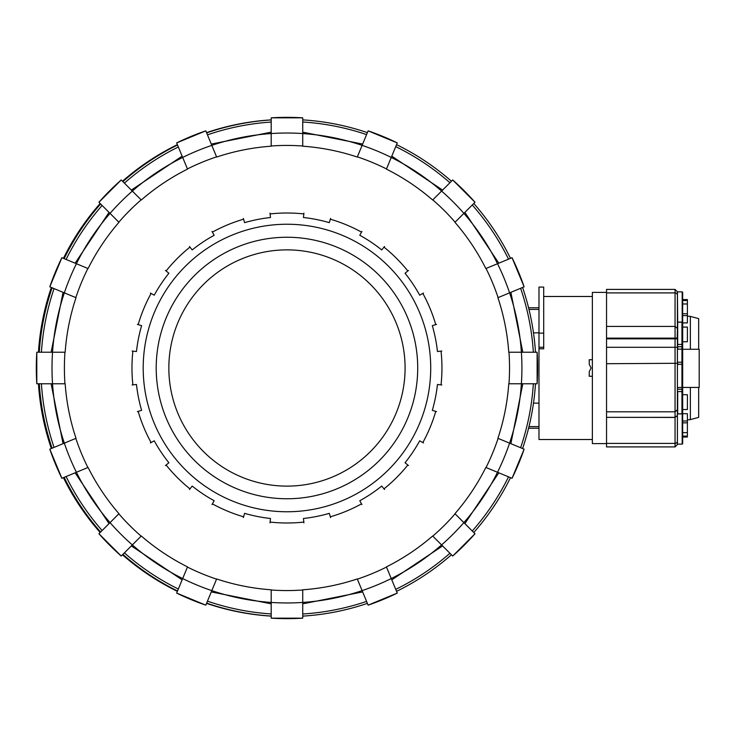<?xml version="1.0" encoding="UTF-8"?>
<svg xmlns="http://www.w3.org/2000/svg" width="736" height="736" viewBox="0 0 736 736"><rect width="100%" height="100%" fill="white"/><g stroke="black" fill="none" stroke-linecap="round" stroke-linejoin="round"><path stroke-width="1.1" d="M528.982 426.586L538.982 426.586L538.982 403.153L533.48 403.153M533.48 332.847L538.982 332.847M286.966 486.119A118.119 118.119 0 0 1 184.672 308.936A118.119 118.119 0 0 1 389.261 308.936A118.119 118.119 0 0 1 286.966 486.119M286.966 498.76A130.76 130.76 0 0 1 173.724 302.625A130.76 130.76 0 0 1 400.2 302.625A130.76 130.76 0 0 1 286.966 498.76M436.531 411.599L432.308 410.366A151.395 151.395 0 0 0 437.46 384.477L441.83 384.965M408.462 465.52L405.03 462.76A151.395 151.395 0 0 0 419.695 440.818L423.55 442.934M361.9 504.592L359.784 500.728A151.395 151.395 0 0 0 381.726 486.073L384.477 489.504M303.922 522.873L303.444 518.494A151.395 151.395 0 0 0 329.323 513.342L330.556 517.574M243.368 517.574L244.6 513.342A151.395 151.395 0 0 0 270.48 518.494L270.002 522.873M189.446 489.504L192.206 486.073A151.395 151.395 0 0 0 214.148 500.728L212.023 504.592M150.374 442.934L154.229 440.818A151.395 151.395 0 0 0 168.894 462.76L165.462 465.52M132.094 384.965L136.473 384.477A151.395 151.395 0 0 0 141.616 410.366L137.393 411.599M137.393 324.401L141.616 325.634A151.395 151.395 0 0 0 136.473 351.523L132.094 351.035M165.462 270.48L168.894 273.24A151.395 151.395 0 0 0 154.229 295.182L150.374 293.066M212.023 231.408L214.148 235.272A151.395 151.395 0 0 0 192.206 249.927L189.446 246.496M270.002 213.127L270.48 217.506A151.395 151.395 0 0 0 244.6 222.658L243.368 218.426M330.556 218.426L329.323 222.658A151.395 151.395 0 0 0 303.444 217.506L303.922 213.127M384.477 246.496L381.726 249.927A151.395 151.395 0 0 0 359.784 235.272L361.9 231.408M423.55 293.066L419.695 295.182A151.395 151.395 0 0 0 405.03 273.24L408.462 270.48M441.83 351.035L437.46 351.523A151.395 151.395 0 0 0 432.308 325.634L436.531 324.401M690.359 387.44L690.359 419.612L687.387 419.86M698.676 349.278L698.676 318.624L690.359 316.388L690.359 349.278M682.668 413.264L682.189 413.899L682.189 444.13L682.668 443.661L682.668 387.44L699.2 387.44L698.676 387.44L698.676 417.376L690.359 419.612M592.37 376.271L589.251 376.271L589.251 371.698L591.082 368L589.251 364.302L589.251 359.729L592.37 359.729M543.702 333.123L538.982 333.123L538.982 287.086L543.702 287.086L543.702 348.809L538.982 348.809L538.982 439.512L592.37 439.512M538.982 333.123L538.982 348.809M206.54 603.373A248.593 248.593 0 0 0 271.188 616.124M122.489 554.778A248.593 248.593 0 0 0 177.376 591.348M63.434 477.655A248.593 248.593 0 0 0 100.16 532.505M38.447 383.769A248.593 248.593 0 0 0 51.345 448.528M51.345 287.472A248.593 248.593 0 0 0 38.447 352.231M100.16 203.495A248.593 248.593 0 0 0 63.434 258.345M177.376 144.652A248.593 248.593 0 0 0 122.489 181.222M271.188 119.876A248.593 248.593 0 0 0 206.54 132.627M122.884 181.617A248.593 248.593 0 0 1 177.523 145.001M64.142 258.63A248.593 248.593 0 0 1 100.611 203.946M39.293 352.231A248.593 248.593 0 0 1 52.09 287.785M52.09 448.215A248.593 248.593 0 0 1 39.293 383.769M100.611 532.054A248.593 248.593 0 0 1 64.142 477.37M177.523 590.999A248.593 248.593 0 0 1 122.884 554.383M271.188 616.069A248.593 248.593 0 0 1 206.641 603.115M367.384 603.373A248.593 248.593 0 0 1 302.735 616.124M451.435 554.778A248.593 248.593 0 0 1 396.548 591.348M510.49 477.655A248.593 248.593 0 0 1 473.772 532.505M535.477 383.769A248.593 248.593 0 0 1 522.578 448.528M522.578 287.472A248.593 248.593 0 0 1 535.477 352.231M473.772 203.495A248.593 248.593 0 0 1 510.49 258.345M396.548 144.652A248.593 248.593 0 0 1 451.435 181.222M302.735 119.876A248.593 248.593 0 0 1 367.384 132.627M206.641 132.885A248.593 248.593 0 0 1 271.188 119.931M182.142 156.152L131.358 190.09M124.384 183.126A246.468 246.468 0 0 1 178.342 146.961M109.048 212.391L75.118 263.184M66.102 259.449A246.468 246.468 0 0 1 102.111 205.454M63.048 292.321L51.124 352.231M41.418 352.231A246.468 246.468 0 0 1 54.059 288.595M51.124 383.769L63.048 443.679M54.059 447.405A246.468 246.468 0 0 1 41.418 383.769M75.118 472.816L109.048 523.609M102.111 530.546A246.468 246.468 0 0 1 66.102 476.551M131.358 545.91L182.142 579.848M178.342 589.039A246.468 246.468 0 0 1 124.384 552.874M211.287 591.919L271.188 603.833M271.188 613.944A246.468 246.468 0 0 1 207.46 601.156M302.735 603.833L362.646 591.919M366.574 601.404A246.468 246.468 0 0 1 302.735 613.99M391.782 579.848L442.575 545.91M449.935 553.279A246.468 246.468 0 0 1 395.729 589.38M464.876 523.609L498.806 472.816M508.521 476.845A246.468 246.468 0 0 1 472.264 530.996M510.876 443.679L522.799 383.769M533.352 383.769A246.468 246.468 0 0 1 520.61 447.709M522.799 352.231L510.876 292.321M520.61 288.291A246.468 246.468 0 0 1 533.352 352.231M498.806 263.184L464.876 212.391M472.264 205.004A246.468 246.468 0 0 1 508.521 259.155M442.575 190.09L391.782 156.152M395.729 146.62A246.468 246.468 0 0 1 449.935 182.721M362.646 144.081L302.735 132.167M302.735 122.01A246.468 246.468 0 0 1 366.574 134.596M207.46 134.844A246.468 246.468 0 0 1 271.188 122.056M271.188 132.167L211.287 144.081M271.188 146.197L271.188 146.197A222.364 222.364 0 0 0 216.651 157.044L216.651 157.044M271.188 145.995L271.188 117.843L302.735 117.834L302.735 145.995A222.566 222.566 0 0 0 271.188 145.995M357.273 157.044L357.273 157.044A222.364 222.364 0 0 0 302.735 146.197M357.356 156.86L368.129 130.852A250.654 250.654 0 0 1 397.265 142.922L386.492 168.93A222.566 222.566 0 0 0 357.356 156.86M432.648 200.008L432.648 200.008A222.364 222.364 0 0 0 386.409 169.114M432.796 199.861L452.704 179.961L475.005 202.262L455.096 222.171A222.566 222.566 0 0 0 432.796 199.861M485.843 268.548L485.843 268.548A222.364 222.364 0 0 0 454.949 222.318M486.036 268.474L512.044 257.701L524.124 286.838L498.106 297.611A222.566 222.566 0 0 0 486.036 268.474M508.76 352.231L508.76 352.231A222.364 222.364 0 0 0 497.913 297.694M508.972 352.231L537.124 352.231A250.654 250.654 0 0 1 537.124 383.769L508.972 383.769A222.566 222.566 0 0 0 508.972 352.231M497.913 438.306L497.913 438.306A222.364 222.364 0 0 0 508.76 383.769M498.106 438.389L524.115 449.162L512.044 478.308L486.036 467.526A222.566 222.566 0 0 0 498.106 438.389M454.949 513.682L454.949 513.682A222.364 222.364 0 0 0 485.843 467.452M455.096 513.829L475.005 533.738L452.704 556.048L432.796 536.139A222.566 222.566 0 0 0 455.096 513.829M386.409 566.886L386.409 566.886A222.364 222.364 0 0 0 432.648 535.992M386.492 567.07L397.265 593.078L368.12 605.158L397.265 593.087A250.654 250.654 0 0 1 368.129 605.148L357.356 579.14A222.566 222.566 0 0 0 386.492 567.07M302.735 589.803L302.735 589.803A222.364 222.364 0 0 0 357.273 578.956M302.735 590.005L302.735 618.157L271.188 618.166L271.188 590.005A222.566 222.566 0 0 0 302.735 590.005M216.651 578.956L216.651 578.956A222.364 222.364 0 0 0 271.188 589.803M216.577 579.14L205.804 605.148A250.654 250.654 0 0 1 176.658 593.078L187.432 567.07A222.566 222.566 0 0 0 216.577 579.14M141.275 535.992L141.275 535.992A222.364 222.364 0 0 0 187.514 566.886M141.128 536.139L121.228 556.039L98.918 533.738L118.827 513.829A222.566 222.566 0 0 0 141.128 536.139M88.081 467.452L88.081 467.452A222.364 222.364 0 0 0 118.974 513.682M87.888 467.526L61.879 478.299L49.809 449.162L75.817 438.389A222.566 222.566 0 0 0 87.888 467.526M64.952 383.769L36.8 383.769L36.8 352.222L64.952 352.231A222.566 222.566 0 0 0 64.952 383.769L65.164 383.769A222.364 222.364 0 0 0 76.01 438.306M76.01 297.694L76.01 297.694A222.364 222.364 0 0 0 65.164 352.231L65.164 352.231M75.817 297.611L49.809 286.838L61.879 257.692L87.888 268.474A222.566 222.566 0 0 0 75.817 297.611M118.974 222.318L118.974 222.318A222.364 222.364 0 0 0 88.081 268.548M118.827 222.171L98.918 202.262L121.228 179.952L141.128 199.861A222.566 222.566 0 0 0 118.827 222.171M187.514 169.114L187.514 169.114A222.364 222.364 0 0 0 141.275 200.008M187.432 168.93L176.658 142.922L205.804 130.842L176.658 142.913A250.654 250.654 0 0 1 205.804 130.852L216.577 156.86A222.566 222.566 0 0 0 187.432 168.93M606.547 292.404L592.37 292.404L592.37 443.596L606.547 443.596M682.658 390.871A0.708 0.699 180 0 1 681.95 391.57L681.95 413.834L682.658 413.016L682.658 347.447L682.658 389.252L677.414 389.27L677.368 415.546L677.414 409.676L675.059 411.81L675.059 417.34L677.341 415.546L675.059 417.441L606.547 417.34L675.059 417.34M677.414 337.364L677.24 338.836L606.547 338.836L606.547 338.137L677.203 338.137L677.414 328.504L675.059 326.407L675.059 338.137M672.272 338.836L672.272 338.137M677.414 336.646L677.414 339.333M682.07 389.252L677.654 389.261A2.364 2.364 -0 0 0 677.414 389.27L681.95 389.261L677.414 389.261L677.414 399.952M606.547 417.441L606.547 446.908L675.059 446.908L677.414 444.544L677.414 415.04M677.414 420.707L677.414 444.544M606.547 292.9L675.059 292.9L675.059 289.404L606.547 289.404L606.547 326.407L675.059 326.407L675.059 292.9A2.364 2.337 180 0 1 677.414 295.246L677.414 315.293M606.547 326.407L606.547 338.137M606.547 338.836L606.547 347.291L675.059 347.291L675.059 411.81L606.547 411.81L606.547 417.34M682.658 347.429L682.658 347.447A0.708 0.708 -0 0 0 681.95 346.739L682.658 347.447L682.658 322.984L681.95 322.166L681.95 391.57L677.69 391.57L677.414 404.331M677.414 336.048L677.654 346.739L681.95 346.739L677.69 346.739A2.364 2.364 180 0 1 677.414 346.73L677.414 347.815L677.414 347.254L675.059 347.291L675.059 338.836M677.414 347.254L677.414 338.762M677.414 295.246L677.414 328.504L677.414 322.101L682.189 322.101L682.668 322.736L682.668 292.339L682.668 300.518L687.387 300.518L687.387 322.92L682.668 322.92M687.387 387.44L682.668 387.44L682.668 322.736M681.95 413.834L677.414 413.899L682.189 413.899M687.387 315.615L682.668 315.615L682.668 313.748L687.387 313.748M687.387 303.968L682.668 303.968L682.668 300.518M682.668 437.046L687.387 437.046L687.387 436.098L682.668 436.098L682.668 432.639L687.387 432.639L687.387 422.86L682.668 422.86L682.668 421.001L687.387 421.001L687.387 413.696L682.668 413.696M682.658 388.553A0.708 0.708 180 0 1 681.95 389.261L682.658 388.553M677.414 347.815L677.414 409.676M677.387 363.29L606.547 363.713L606.547 411.81M606.547 347.291L606.547 363.713M687.387 341.762L687.387 327.152L687.387 341.762L682.668 341.762L687.387 341.762M699.2 387.44L699.2 349.278L682.668 349.278M682.668 299.57L687.387 299.57L687.387 300.518M687.387 422.86L687.387 421.001M687.387 436.098L687.387 432.639M682.668 409.529L687.387 409.529L687.387 394.698L682.668 394.698M677.69 391.57L677.69 413.834M677.414 331.669L677.69 344.43L677.69 322.166L681.95 322.166M682.189 322.101L682.189 291.87L677.414 291.87L677.69 322.166M677.414 413.899L677.414 444.13L682.189 444.13M441.03 384.873A154.992 154.992 0 0 0 441.03 351.127M422.85 442.548A154.992 154.992 0 0 0 435.758 411.369M383.971 488.879A154.992 154.992 0 0 0 407.836 465.014M330.335 516.801A154.992 154.992 0 0 0 361.514 503.884M270.094 522.072A154.992 154.992 0 0 0 303.839 522.072M212.41 503.884A154.992 154.992 0 0 0 243.588 516.801M166.088 465.014A154.992 154.992 0 0 0 189.952 488.879M138.166 411.369A154.992 154.992 0 0 0 151.082 442.548M132.894 351.127A154.992 154.992 0 0 0 132.894 384.873M151.082 293.452A154.992 154.992 0 0 0 138.166 324.631M189.952 247.121A154.992 154.992 0 0 0 166.088 270.986M243.588 219.199A154.992 154.992 0 0 0 212.41 232.116M303.839 213.928A154.992 154.992 0 0 0 270.094 213.928M361.514 232.116A154.992 154.992 0 0 0 330.335 219.199M407.836 270.986A154.992 154.992 0 0 0 383.971 247.121M435.758 324.631A154.992 154.992 0 0 0 422.85 293.452M286.966 224.241A143.759 143.759 0 0 0 144.054 352.351A143.759 143.759 0 0 0 276.515 511.382A143.759 143.759 0 0 0 430.624 373.226A143.759 143.759 0 0 0 286.966 224.241M538.982 347.282L543.702 347.282M271.188 133.556A234.977 234.977 0 0 0 211.812 590.631A234.977 234.977 0 0 0 441.591 191.075A234.977 234.977 0 0 0 271.188 133.556M121.228 179.961A250.654 250.654 0 0 0 98.918 202.262L121.228 179.952M302.735 117.843A250.654 250.654 0 0 0 271.188 117.843L302.735 117.834M61.879 257.701A250.654 250.654 0 0 0 49.809 286.838L61.879 257.692M36.8 352.231A250.654 250.654 0 0 0 36.8 383.769L36.8 352.222M475.005 202.262A250.654 250.654 0 0 0 452.704 179.961L475.005 202.262M49.809 449.162A250.654 250.654 0 0 0 61.879 478.299L49.809 449.162M524.115 286.838A250.654 250.654 0 0 0 512.044 257.701L524.124 286.838M98.918 533.738A250.654 250.654 0 0 0 121.228 556.039L98.918 533.738M512.044 478.299A250.654 250.654 0 0 0 524.115 449.162L512.044 478.308M271.188 618.157A250.654 250.654 0 0 0 302.735 618.157L271.188 618.166M452.704 556.039A250.654 250.654 0 0 0 475.005 533.738L452.704 556.048M606.547 443.403L675.059 443.403L675.059 446.908M675.059 417.441L675.059 443.403A2.364 2.337 180 0 0 677.414 441.066M677.69 346.739L677.69 349.14L682.658 349.131M682.658 387.366L677.387 387.559M682.658 364.219L677.387 364.412M682.658 362.167L677.69 362.259L677.69 364.412M682.658 345.129A0.708 0.699 180 0 0 681.95 344.43L677.69 344.43M677.387 349.14L677.387 362.259M528.982 309.414L538.982 309.414M528.577 307.758L538.982 307.758M528.577 428.242L538.982 428.242M690.359 316.388L687.387 316.14M543.702 296.488L592.37 296.488M368.12 130.842L397.265 142.913L368.12 130.842M205.804 605.158L176.658 593.087L205.804 605.158M537.124 383.778L537.124 352.222M682.189 291.87L682.668 292.339M675.059 289.404L677.414 291.769M687.387 327.088L682.668 327.088"/></g></svg>
